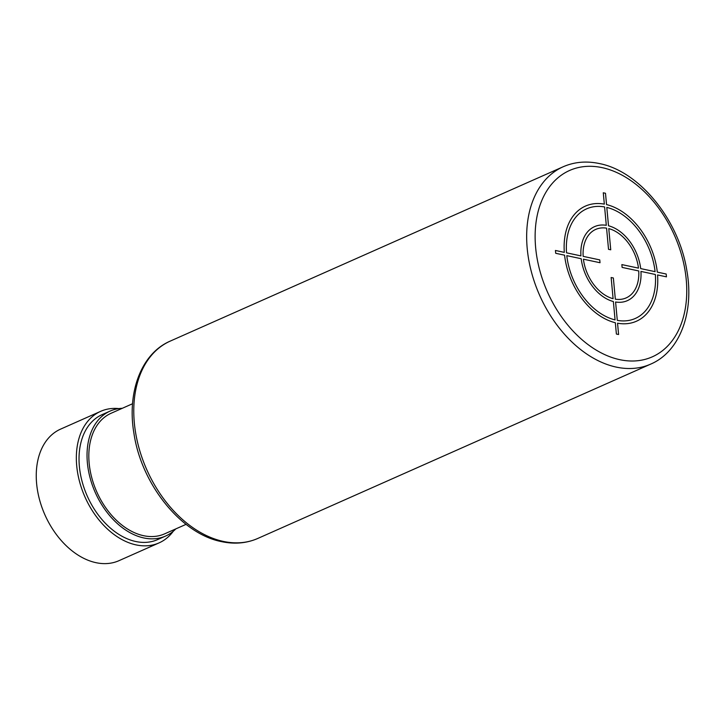 <?xml version="1.0" encoding="UTF-8"?>
<svg xmlns="http://www.w3.org/2000/svg" width="725" height="725" viewBox="0 0 725 725"><rect width="100%" height="100%" fill="white"/><g stroke="black" fill="none" stroke-linecap="round" stroke-linejoin="round"><path stroke-width="1.09" d="M186.071 524.347L164.629 533.854A65.966 44.986 -113.9 0 1 89.157 463.202A65.966 44.986 -113.9 0 1 111.124 413.259L132.557 403.743M175.822 528.888A68.367 46.627 -113.9 0 1 165.599 536.047A68.367 46.627 -113.9 0 1 143.849 537.959A68.367 46.627 -113.9 0 1 90.063 477.757A68.367 46.627 -113.9 0 1 110.146 411.066A68.367 46.627 -113.9 0 1 122.308 408.293M165.599 536.047L157.588 539.608A68.367 46.627 -113.9 0 1 135.829 541.521A68.367 46.627 -113.9 0 1 82.052 481.309A68.367 46.627 -113.9 0 1 102.125 414.627L110.146 411.066M173.311 531.226A71.965 49.082 -113.9 0 1 159.047 542.898A71.965 49.082 -113.9 0 1 136.146 544.91A71.965 49.082 -113.9 0 1 79.532 481.536A71.965 49.082 -113.9 0 1 100.666 411.338A71.965 49.082 -113.9 0 1 118.9 408.592M159.047 542.898L118.954 560.688A71.965 49.082 -113.9 0 1 96.053 562.691A71.965 49.082 -113.9 0 1 39.44 499.326A71.965 49.082 -113.9 0 1 60.583 429.127L100.666 411.338M618.597 334.515L617.546 323.196A62.966 42.947 66.1 0 0 657.566 274.956L666.447 276.841L666.184 274.014L657.303 272.129A62.966 42.947 66.1 0 0 606.544 204.595L605.493 193.267L603.282 192.796L604.333 204.124A62.966 42.947 66.1 0 0 564.322 252.363L555.441 250.469L555.703 253.297L564.576 255.182A62.966 42.947 66.1 0 0 615.335 322.725L616.386 334.044L618.597 334.515M566.796 255.653A59.967 40.899 66.1 0 0 615.072 319.897L613.368 301.528A40.482 27.604 66.1 0 1 581.196 258.716L566.796 255.653M583.417 259.188A37.483 25.565 66.1 0 0 613.105 298.7L611.139 277.512L613.359 277.983L615.326 299.171A37.483 25.565 66.1 0 0 638.734 270.951L622.123 267.416L621.86 264.598L638.471 268.123A37.483 25.565 66.1 0 0 608.773 228.611L610.74 249.799L608.529 249.328L606.562 228.139A37.483 25.565 66.1 0 0 583.154 256.36L599.756 259.894L600.019 262.722L583.417 259.188M604.596 206.942L606.299 225.312A40.482 27.604 66.1 0 0 580.933 255.889L566.533 252.826A59.967 40.899 66.1 0 1 604.596 206.942M655.092 271.657A59.967 40.899 66.1 0 0 606.807 207.413L608.511 225.783A40.482 27.604 66.1 0 1 640.692 268.594L655.092 271.657M617.292 320.368L615.588 301.999A40.482 27.604 66.1 0 0 640.945 271.422L655.355 274.485A59.967 40.899 66.1 0 1 617.292 320.368M602.031 167.62A101.953 69.528 66.1 0 0 535.648 247.651A101.953 69.528 66.1 0 0 619.848 359.691A101.953 69.528 66.1 0 0 686.24 279.669A101.953 69.528 66.1 0 0 602.031 167.62M563.153 166.768A107.943 73.624 66.1 0 0 531.443 272.065A107.943 73.624 66.1 0 0 616.368 367.122A107.943 73.624 66.1 0 0 650.715 364.104C679.86 351.697 694.36 312.448 686.874 270.742C679.062 220.21 639.541 171.163 599.267 163.533C586.362 160.823 574.318 161.902 563.153 166.768L170.266 341.094A107.943 73.624 -113.9 0 0 138.557 446.392A107.943 73.624 -113.9 0 0 223.481 541.448A107.943 73.624 -113.9 0 0 257.828 538.43L650.715 364.104M257.828 538.43C246.663 543.297 234.619 544.375 221.705 541.666C181.15 533.999 141.402 484.3 133.944 433.441C126.839 392.098 141.366 353.401 170.266 341.094"/></g></svg>
